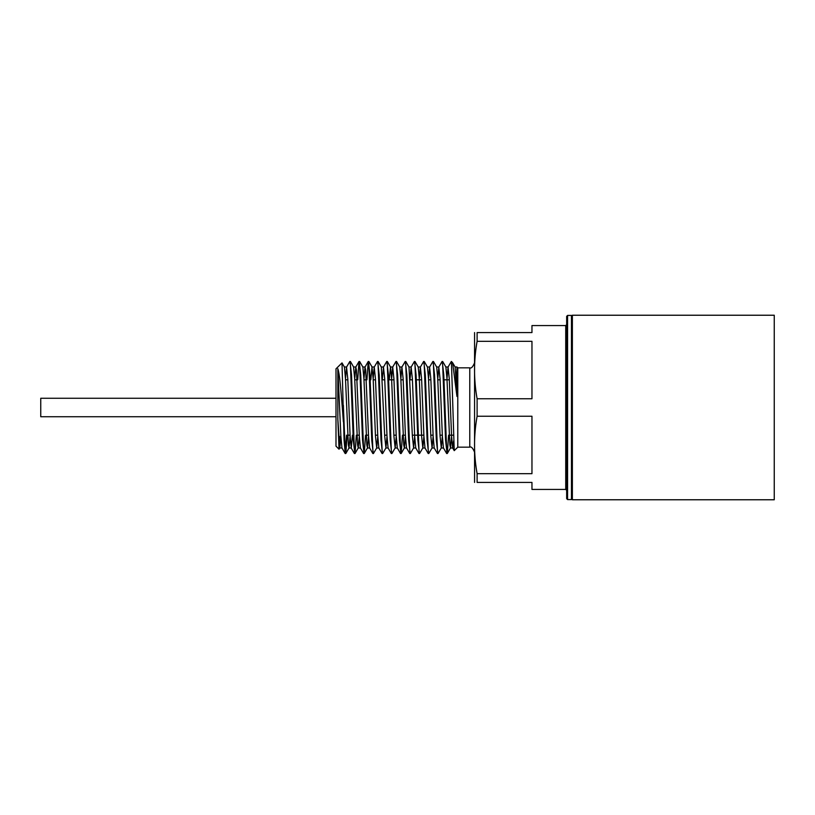 <?xml version="1.0" encoding="UTF-8"?>
<svg xmlns="http://www.w3.org/2000/svg" width="815" height="815" viewBox="0 0 815 815"><rect width="100%" height="100%" fill="white"/><g stroke="black" fill="none" stroke-linecap="round" stroke-linejoin="round"><path stroke-width="1.22" d="M566.659 498.658L566.659 316.342L567.576 315.425L567.576 499.575L566.659 498.658M566.659 490.355L565.732 489.428L565.732 325.572L531.961 325.572L531.961 332.581L477.111 332.581C473.688 332.581 473.688 332.581 477.111 332.581C473.688 332.581 473.688 332.581 477.111 332.581L477.111 341.322L531.961 341.322L531.961 398.759L477.111 398.759C473.688 379.617 473.688 360.464 477.111 341.322M477.111 416.241L531.961 416.241L531.961 473.678L477.111 473.678C473.688 454.536 473.688 435.383 477.111 416.241L477.111 398.759M565.732 489.428L531.961 489.428L531.961 482.419L477.111 482.419C473.688 482.419 473.688 482.419 477.111 482.419C473.688 482.419 473.688 482.419 477.111 482.419L477.111 473.678M474.564 482.419L474.564 332.581M474.391 363.215C472.7 367.086 471.162 368.614 469.776 367.83L469.776 447.17L457.786 447.17L457.786 367.83L456.95 366.995L455.096 366.995M339.03 449.197L337.838 419.236L339.804 447.924L339.03 449.197L335.994 446.162L335.994 368.838L342.005 362.899L344.073 440.059L345.224 453.537L346.579 435.179M337.838 419.236L337.838 368.737C339.977 374.951 341.281 395.642 342.29 407.5L343.38 421.813M339.784 436.932L339.366 446.814M350.104 362.237L351.52 374.941L354.403 450.033L355.055 453.476L356.328 435.179M343.38 405.33A46.078 0.581 88.3 0 1 343.441 407.5L345.173 450.033L345.825 453.476L347.098 435.179M345.489 378.863L346.548 367.076L349.839 361.463L350.409 364.967L353.292 440.059L354.708 452.763M357.704 379.821L358.987 361.524L359.639 364.967L362.522 440.059L363.938 452.763M366.933 379.821L368.217 361.524L368.869 364.967L371.752 440.059L373.168 452.763M373.168 378.863L374.228 367.076L377.518 361.463L378.089 364.967L380.972 440.059L382.388 452.763M382.388 378.863L383.457 367.076L386.738 361.463L387.319 364.967L390.202 440.059L391.618 452.763M391.618 378.863L392.687 367.076L395.968 361.463L396.548 364.967L399.432 440.059L400.848 452.763M400.848 378.863L401.907 367.076L405.198 361.463L405.768 364.967L408.651 440.059L410.067 452.763M410.067 378.863L411.137 367.076L414.417 361.463L414.998 364.967L417.881 440.059L419.297 452.763M419.297 378.863L420.367 367.076L423.647 361.463L424.228 364.967L427.111 440.059L428.527 452.763M428.527 378.863L429.587 367.076L432.877 361.463L433.448 364.967L436.331 440.059L437.747 452.763M437.706 379.821L438.816 367.076L442.097 361.463L442.677 364.967L445.561 440.059L446.977 452.763M446.977 378.863L448.046 367.076L451.327 361.463M442.362 362.237L443.778 374.941L446.661 450.033L447.313 453.476L448.596 435.179M433.132 362.237L434.558 374.941L437.441 450.033L438.012 453.537L441.292 447.924L442.413 435.179M423.912 362.237L425.328 374.941L428.211 450.033L428.792 453.537L432.072 447.924L433.132 436.137M414.682 362.237L416.098 374.941L418.981 450.033L419.562 453.537L422.842 447.924L423.912 436.137M405.452 362.237L406.879 374.941L409.762 450.033L410.332 453.537L413.613 447.924L414.682 436.137M396.233 362.237L397.649 374.941L400.532 450.033L401.184 453.476L402.457 435.179M387.003 362.237L388.419 374.941L391.302 450.033L391.883 453.537L395.163 447.924L396.233 436.137M377.773 362.237L379.199 374.941L382.082 450.033L382.653 453.537L385.933 447.924L387.003 436.137M368.553 362.237L369.969 374.941L372.852 450.033L373.433 453.537L376.713 447.924L377.773 436.137M359.323 362.237L360.739 374.941L363.622 450.033L364.274 453.476L365.558 435.179M456.206 378.863L456.95 368.533L456.441 379.821M451.418 361.463L452.631 362.736L456.95 396.436L456.95 366.995M457.786 447.17L454.23 450.654L451.418 361.554M337.838 368.737L340.874 436.137L341.943 447.924L345.142 453.476M346.548 367.076L347.791 378.863L350.104 436.137L351.255 448.005L352.447 435.179M354.708 378.863L355.778 367.076L356.44 370.081L359.323 436.137L360.393 447.924L363.602 453.476M363.938 378.863L365.008 367.076L365.67 370.081L368.553 436.137L369.623 447.924L372.822 453.476M374.228 367.076L375.471 378.863L377.773 436.137L378.843 447.924L382.052 453.476M383.457 367.076L384.7 378.863L387.003 436.137L388.072 447.924L391.281 453.476M392.687 367.076L393.92 378.863L396.233 436.137L397.302 447.924L400.501 453.476M401.907 367.076L403.15 378.863L405.452 436.137L406.522 447.924L409.731 453.476M411.137 367.076L412.38 378.863L414.682 436.137L415.752 447.924L418.961 453.476M420.367 367.076L421.599 378.863L423.912 436.137L424.982 447.924L428.181 453.476M429.587 367.076L430.829 378.863L433.132 436.137L434.201 447.924L437.411 453.476M438.816 367.076L440.059 378.863L442.362 436.137L443.431 447.924L446.64 453.476M448.046 367.076L449.279 378.863L451.591 436.137L452.661 447.924L454.23 450.654M452.743 448.005L453.629 440.956M339.804 447.924L340.874 436.137M342.005 362.899L344.419 367.076L345.489 378.863L348.372 444.919L349.034 447.924L350.104 436.137M353.557 366.995L354.708 378.863L357.591 444.919L358.254 447.924L359.323 436.137M359.66 361.524L362.869 367.076L363.938 378.863L366.821 444.919L367.484 447.924L368.553 436.137M370.815 379.821L372.007 366.995L373.168 378.863L375.471 436.137L376.713 447.924M378.119 361.524L381.328 367.076L384.7 436.137L385.933 447.924M389.264 379.821L390.466 366.995L392.769 366.995M387.339 361.524L390.548 367.076L391.618 378.863L393.92 436.137L395.163 447.924M396.569 361.524L399.778 367.076L400.848 378.863L403.731 444.919L404.393 447.924L405.452 436.137M405.799 361.524L409.008 367.076L412.38 436.137L413.613 447.924M415.018 361.524L418.227 367.076L419.297 378.863L421.599 436.137L422.842 447.924M424.248 361.524L427.457 367.076L428.527 378.863L430.829 436.137L432.072 447.924M433.478 361.524L436.677 367.076L437.747 378.863L440.059 436.137L441.292 447.924M442.698 361.524L445.907 367.076L446.977 378.863L449.86 444.919L450.522 447.924L451.591 436.137M452.631 362.736L455.137 367.076L456.95 396.436M774.25 499.768L774.25 315.232L572.375 315.232L572.375 499.768L774.25 499.768M335.994 416.73L40.75 416.73L40.75 398.27L335.994 398.27M567.576 499.575L571.458 499.575L571.458 315.425L572.375 316.342M338.459 376.744L337.838 376.133M340.853 435.852L338.663 438.052M565.732 325.572L566.659 324.645M571.458 499.575L572.375 498.658M343.869 435.179L344.399 435.179M347.75 435.179L350.053 435.179M353.099 435.179L353.618 435.179M356.97 435.179L359.283 435.179M362.318 435.179L362.848 435.179M366.2 435.179L368.502 435.179M371.548 435.179L372.078 435.179M375.43 435.179L377.732 435.179M380.778 435.179L381.298 435.179M384.649 435.179L386.962 435.179M389.998 435.179L390.528 435.179M393.879 435.179L396.182 435.179M399.228 435.179L399.757 435.179M403.109 435.179L405.412 435.179M408.458 435.179L408.977 435.179M412.329 435.179L423.861 435.179M426.907 435.179L427.437 435.179M430.789 435.179L433.091 435.179M436.137 435.179L436.657 435.179M440.008 435.179L442.321 435.179M445.357 435.179L445.887 435.179M449.238 435.179L453.456 435.179M345.529 379.821L347.842 379.821M351.194 379.821L351.713 379.821M354.759 379.821L357.062 379.821M360.413 379.821L360.943 379.821M363.989 379.821L366.292 379.821M369.643 379.821L370.173 379.821M373.209 379.821L375.521 379.821M378.863 379.821L379.393 379.821M382.439 379.821L384.741 379.821M388.093 379.821L393.971 379.821M397.323 379.821L397.852 379.821M400.888 379.821L403.201 379.821M406.542 379.821L407.072 379.821M410.118 379.821L412.421 379.821M415.772 379.821L421.65 379.821M425.002 379.821L425.532 379.821M428.568 379.821L430.88 379.821M434.222 379.821L434.752 379.821M437.798 379.821L440.1 379.821M443.452 379.821L449.33 379.821M456.247 379.821L456.95 379.821M567.576 315.425L571.458 315.425M469.776 447.17C471.162 446.386 472.7 447.914 474.391 451.785M469.776 367.83L457.786 367.83M442.627 361.463L442.097 361.463M433.397 361.463L432.877 361.463M424.177 361.463L423.647 361.463M414.947 361.463L414.417 361.463M405.717 361.463L405.198 361.463M396.498 361.463L395.968 361.463M387.268 361.463L386.738 361.463M378.038 361.463L377.518 361.463M368.818 361.463L368.288 361.463M359.588 361.463L359.058 361.463M350.358 361.463L349.839 361.463M447.241 453.537L446.712 453.537M438.012 453.537L437.482 453.537M428.792 453.537L428.262 453.537M419.562 453.537L419.032 453.537M410.332 453.537L409.802 453.537M401.112 453.537L400.583 453.537M391.883 453.537L391.353 453.537M382.653 453.537L382.123 453.537M373.433 453.537L372.903 453.537M364.203 453.537L363.673 453.537M354.973 453.537L354.444 453.537M345.754 453.537L345.224 453.537M448.128 366.995L445.866 366.995M438.898 366.995L436.636 366.995M429.678 366.995L427.417 366.995M420.448 366.995L418.187 366.995M411.229 366.995L408.957 366.995M401.999 366.995L399.737 366.995M383.539 366.995L381.277 366.995M374.319 366.995L372.058 366.995M365.089 366.995L362.828 366.995M355.86 366.995L353.598 366.995M346.64 366.995L344.378 366.995M452.702 448.005L450.44 448.005M443.472 448.005L441.21 448.005M434.252 448.005L431.981 448.005M425.022 448.005L422.761 448.005M415.793 448.005L413.531 448.005M406.573 448.005L404.301 448.005M397.343 448.005L395.081 448.005M388.154 448.005L385.852 448.005M378.894 448.005L376.622 448.005M369.664 448.005L367.402 448.005M360.434 448.005L358.172 448.005M351.214 448.005L348.942 448.005M341.984 448.005L339.723 448.005M368.217 361.524L365.008 367.076M358.987 361.524L355.778 367.076M354.372 453.476L351.163 447.924M349.034 447.924L345.825 453.476M353.649 367.076L350.44 361.524M358.254 447.924L355.055 453.476M367.484 447.924L364.274 453.476M372.098 367.076L368.889 361.524M404.393 447.924L401.184 453.476M450.522 447.924L447.313 453.476"/></g></svg>
